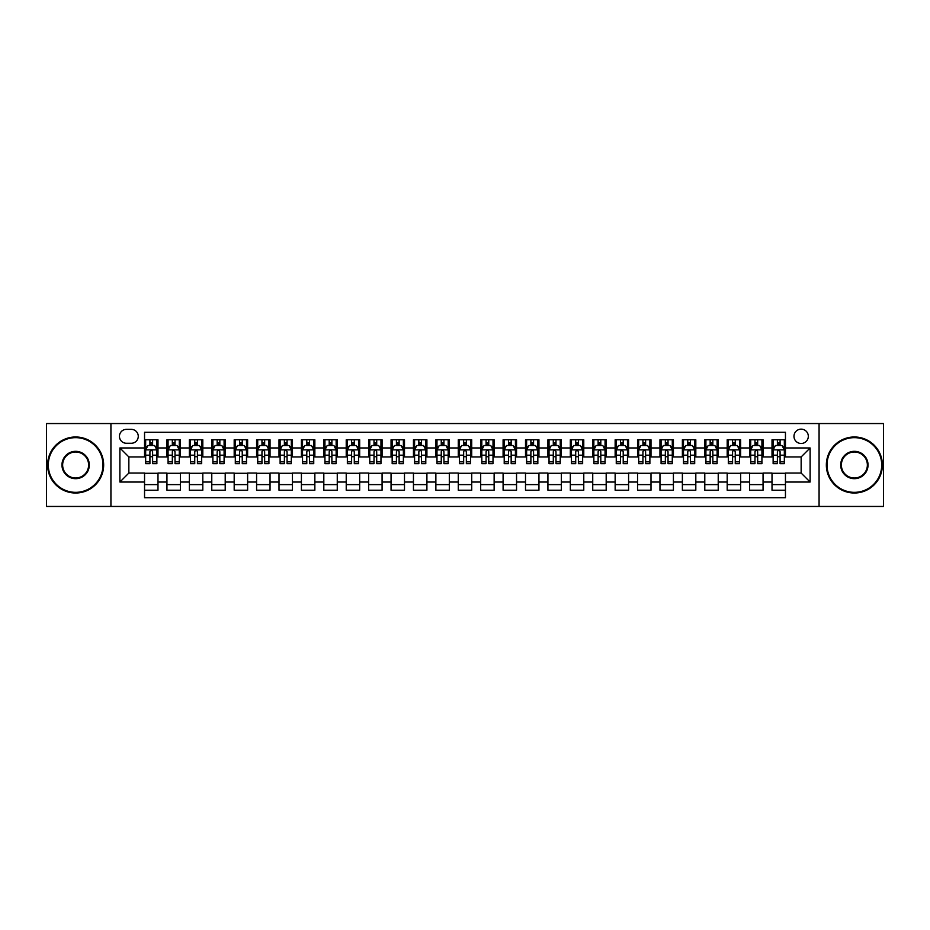 <?xml version="1.0" encoding="UTF-8"?>
<svg xmlns="http://www.w3.org/2000/svg" width="930" height="930" viewBox="0 0 930 930"><rect width="100%" height="100%" fill="white"/><g stroke="black" fill="none" stroke-linecap="round" stroke-linejoin="round"><path stroke-width="1.4" d="M801.149 429.149A7.173 7.173 0 0 0 793.976 436.321A7.173 7.173 0 0 0 801.149 443.482A7.173 7.173 0 0 0 808.321 436.321A7.173 7.173 0 0 0 801.149 429.149M819.074 506.455L883.5 506.455L883.5 423.545L819.074 423.545L819.074 506.455L110.926 506.455L110.926 423.545L46.5 423.545L46.5 506.455L110.926 506.455M785.455 439.785L772.016 439.785L772.016 447.969L763.053 447.969L763.053 456.932L772.016 456.932L772.016 447.969M763.053 447.969L763.053 439.785L749.603 439.785L749.603 447.969L740.64 447.969L740.64 456.932L749.603 456.932L749.603 447.969M740.64 447.969L740.64 439.785L727.19 439.785L727.19 447.969L718.227 447.969L718.227 456.932L727.19 456.932L727.19 447.969M718.227 447.969L718.227 439.785L704.789 439.785L704.789 447.969L695.814 447.969L695.814 456.932L704.789 456.932L704.789 447.969M695.814 447.969L695.814 439.785L682.376 439.785L682.376 447.969L673.413 447.969L673.413 456.932L682.376 456.932L682.376 447.969M673.413 447.969L673.413 439.785L659.963 439.785L659.963 447.969L651 447.969L651 456.932L659.963 456.932L659.963 447.969M651 447.969L651 439.785L637.55 439.785L637.55 447.969L628.587 447.969L628.587 456.932L637.55 456.932L637.55 447.969M628.587 447.969L628.587 439.785L615.149 439.785L615.149 447.969L606.186 447.969L606.186 456.932L615.149 456.932L615.149 447.969M606.186 447.969L606.186 439.785L592.736 439.785L592.736 447.969L583.773 447.969L583.773 456.932L592.736 456.932L592.736 447.969M583.773 447.969L583.773 439.785L570.323 439.785L570.323 447.969L561.36 447.969L561.36 456.932L570.323 456.932L570.323 447.969M561.36 447.969L561.36 439.785L547.921 439.785L547.921 447.969L538.947 447.969L538.947 456.932L547.921 456.932L547.921 447.969M538.947 447.969L538.947 439.785L525.508 439.785L525.508 447.969L516.545 447.969L516.545 456.932L525.508 456.932L525.508 447.969M516.545 447.969L516.545 439.785L503.095 439.785L503.095 447.969L494.132 447.969L494.132 456.932L503.095 456.932L503.095 447.969M494.132 447.969L494.132 439.785L480.682 439.785L480.682 447.969L471.719 447.969L471.719 456.932L480.682 456.932L480.682 447.969M471.719 447.969L471.719 439.785L458.281 439.785L458.281 447.969L449.318 447.969L449.318 456.932L458.281 456.932L458.281 447.969M449.318 447.969L449.318 439.785L435.868 439.785L435.868 447.969L426.905 447.969L426.905 456.932L435.868 456.932L435.868 447.969M426.905 447.969L426.905 439.785L413.455 439.785L413.455 447.969L404.492 447.969L404.492 456.932L413.455 456.932L413.455 447.969M404.492 447.969L404.492 439.785L391.053 439.785L391.053 447.969L382.079 447.969L382.079 456.932L391.053 456.932L391.053 447.969M382.079 447.969L382.079 439.785L368.64 439.785L368.64 447.969L359.678 447.969L359.678 456.932L368.64 456.932L368.64 447.969M359.678 447.969L359.678 439.785L346.227 439.785L346.227 447.969L337.265 447.969L337.265 456.932L346.227 456.932L346.227 447.969M337.265 447.969L337.265 439.785L323.814 439.785L323.814 447.969L314.851 447.969L314.851 456.932L323.814 456.932L323.814 447.969M314.851 447.969L314.851 439.785L301.413 439.785L301.413 447.969L292.45 447.969L292.45 456.932L301.413 456.932L301.413 447.969M292.45 447.969L292.45 439.785L279 439.785L279 447.969L270.037 447.969L270.037 456.932L279 456.932L279 447.969M270.037 447.969L270.037 439.785L256.587 439.785L256.587 447.969L247.624 447.969L247.624 456.932L256.587 456.932L256.587 447.969M247.624 447.969L247.624 439.785L234.186 439.785L234.186 447.969L225.211 447.969L225.211 456.932L234.186 456.932L234.186 447.969M225.211 447.969L225.211 439.785L211.773 439.785L211.773 447.969L202.81 447.969L202.81 456.932L211.773 456.932L211.773 447.969M202.81 447.969L202.81 439.785L189.36 439.785L189.36 447.969L180.397 447.969L180.397 456.932L189.36 456.932L189.36 447.969M180.397 447.969L180.397 439.785L166.947 439.785L166.947 456.932L157.984 456.932L157.984 439.785L144.545 439.785M144.545 490.215L157.984 490.215L157.984 473.068L166.947 473.068L166.947 490.215L180.397 490.215L180.397 473.068L189.36 473.068L189.36 482.031L180.397 482.031M189.36 482.031L189.36 490.215L202.81 490.215L202.81 473.068L211.773 473.068L211.773 482.031L202.81 482.031M211.773 482.031L211.773 490.215L225.211 490.215L225.211 473.068L234.186 473.068L234.186 482.031L225.211 482.031M234.186 482.031L234.186 490.215L247.624 490.215L247.624 473.068L256.587 473.068L256.587 482.031L247.624 482.031M256.587 482.031L256.587 490.215L270.037 490.215L270.037 473.068L279 473.068L279 482.031L270.037 482.031M279 482.031L279 490.215L292.45 490.215L292.45 473.068L301.413 473.068L301.413 482.031L292.45 482.031M301.413 482.031L301.413 490.215L314.851 490.215L314.851 473.068L323.814 473.068L323.814 482.031L314.851 482.031M323.814 482.031L323.814 490.215L337.265 490.215L337.265 473.068L346.227 473.068L346.227 482.031L337.265 482.031M346.227 482.031L346.227 490.215L359.678 490.215L359.678 473.068L368.64 473.068L368.64 482.031L359.678 482.031M368.64 482.031L368.64 490.215L382.079 490.215L382.079 473.068L391.053 473.068L391.053 482.031L382.079 482.031M391.053 482.031L391.053 490.215L404.492 490.215L404.492 473.068L413.455 473.068L413.455 482.031L404.492 482.031M413.455 482.031L413.455 490.215L426.905 490.215L426.905 473.068L435.868 473.068L435.868 482.031L426.905 482.031M435.868 482.031L435.868 490.215L449.318 490.215L449.318 473.068L458.281 473.068L458.281 482.031L449.318 482.031M458.281 482.031L458.281 490.215L471.719 490.215L471.719 473.068L480.682 473.068L480.682 482.031L471.719 482.031M480.682 482.031L480.682 490.215L494.132 490.215L494.132 473.068L503.095 473.068L503.095 482.031L494.132 482.031M503.095 482.031L503.095 490.215L516.545 490.215L516.545 473.068L525.508 473.068L525.508 482.031L516.545 482.031M525.508 482.031L525.508 490.215L538.947 490.215L538.947 473.068L547.921 473.068L547.921 482.031L538.947 482.031M547.921 482.031L547.921 490.215L561.36 490.215L561.36 473.068L570.323 473.068L570.323 482.031L561.36 482.031M570.323 482.031L570.323 490.215L583.773 490.215L583.773 473.068L592.736 473.068L592.736 482.031L583.773 482.031M592.736 482.031L592.736 490.215L606.186 490.215L606.186 473.068L615.149 473.068L615.149 482.031L606.186 482.031M615.149 482.031L615.149 490.215L628.587 490.215L628.587 473.068L637.55 473.068L637.55 482.031L628.587 482.031M637.55 482.031L637.55 490.215L651 490.215L651 473.068L659.963 473.068L659.963 482.031L651 482.031M659.963 482.031L659.963 490.215L673.413 490.215L673.413 473.068L682.376 473.068L682.376 482.031L673.413 482.031M682.376 482.031L682.376 490.215L695.814 490.215L695.814 473.068L704.789 473.068L704.789 482.031L695.814 482.031M704.789 482.031L704.789 490.215L718.227 490.215L718.227 473.068L727.19 473.068L727.19 482.031L718.227 482.031M727.19 482.031L727.19 490.215L740.64 490.215L740.64 473.068L749.603 473.068L749.603 482.031L740.64 482.031M749.603 482.031L749.603 490.215L763.053 490.215L763.053 473.068L772.016 473.068L772.016 482.031L763.053 482.031M126.387 443.261L131.316 443.261A6.952 6.952 0 0 0 138.268 436.321A6.952 6.952 0 0 0 131.316 429.369L126.387 429.369A6.952 6.952 0 0 0 119.447 436.321A6.952 6.952 0 0 0 126.387 443.261M819.074 423.545L110.926 423.545M785.455 447.969L785.455 432.287L144.545 432.287L144.545 456.932L128.852 456.932L128.852 473.068L144.545 473.068L144.545 497.713L785.455 497.713L785.455 473.068L801.149 473.068L801.149 456.932L785.455 456.932L785.455 447.969L810.111 447.969L810.111 482.031L785.455 482.031M144.545 482.031L119.889 482.031L119.889 447.969L144.545 447.969M772.016 482.031L772.016 490.215L785.455 490.215M144.545 445.389L145.661 445.389M149.916 445.389L152.613 445.389M156.868 445.389L157.984 445.389M144.545 456.711L145.661 456.711M149.916 456.711L152.613 456.711M156.868 456.711L157.984 456.711M144.545 473.289L157.984 473.289M144.545 484.611L157.984 484.611M166.947 456.711L168.074 456.711M172.329 456.711L175.014 456.711M179.281 456.711L180.397 456.711M166.947 445.389L168.074 445.389M172.329 445.389L175.014 445.389M179.281 445.389L180.397 445.389M166.947 473.289L180.397 473.289M166.947 484.611L180.397 484.611M189.36 473.289L202.81 473.289M189.36 484.611L202.81 484.611M189.36 445.389L190.487 445.389M194.742 445.389L197.427 445.389M201.682 445.389L202.81 445.389M189.36 456.711L190.487 456.711M194.742 456.711L197.427 456.711M201.682 456.711L202.81 456.711M211.773 473.289L225.211 473.289M211.773 484.611L225.211 484.611M211.773 445.389L212.889 445.389M217.155 445.389L219.84 445.389M224.095 445.389L225.211 445.389M211.773 456.711L212.889 456.711M217.155 456.711L219.84 456.711M224.095 456.711L225.211 456.711M234.186 473.289L247.624 473.289M234.186 484.611L247.624 484.611M234.186 445.389L235.302 445.389M239.556 445.389L242.253 445.389M246.508 445.389L247.624 445.389M234.186 456.711L235.302 456.711M239.556 456.711L242.253 456.711M246.508 456.711L247.624 456.711M256.587 473.289L270.037 473.289M256.587 484.611L270.037 484.611M256.587 445.389L257.715 445.389M261.969 445.389L264.655 445.389M268.921 445.389L270.037 445.389M256.587 456.711L257.715 456.711M261.969 456.711L264.655 456.711M268.921 456.711L270.037 456.711M279 473.289L292.45 473.289M279 484.611L292.45 484.611M279 445.389L280.116 445.389M284.382 445.389L287.068 445.389M291.322 445.389L292.45 445.389M279 456.711L280.116 456.711M284.382 456.711L287.068 456.711M291.322 456.711L292.45 456.711M301.413 473.289L314.851 473.289M301.413 484.611L314.851 484.611M301.413 445.389L302.529 445.389M306.784 445.389L309.481 445.389M313.736 445.389L314.851 445.389M301.413 456.711L302.529 456.711M306.784 456.711L309.481 456.711M313.736 456.711L314.851 456.711M323.814 473.289L337.265 473.289M323.814 484.611L337.265 484.611M323.814 445.389L324.942 445.389M329.197 445.389L331.882 445.389M336.149 445.389L337.265 445.389M323.814 456.711L324.942 456.711M329.197 456.711L331.882 456.711M336.149 456.711L337.265 456.711M346.227 473.289L359.678 473.289M346.227 484.611L359.678 484.611M346.227 445.389L347.355 445.389M351.61 445.389L354.295 445.389M358.55 445.389L359.678 445.389M346.227 456.711L347.355 456.711M351.61 456.711L354.295 456.711M358.55 456.711L359.678 456.711M368.64 473.289L382.079 473.289M368.64 484.611L382.079 484.611M368.64 445.389L369.756 445.389M374.011 445.389L376.708 445.389M380.963 445.389L382.079 445.389M368.64 456.711L369.756 456.711M374.011 456.711L376.708 456.711M380.963 456.711L382.079 456.711M391.053 473.289L404.492 473.289M391.053 484.611L404.492 484.611M391.053 445.389L392.169 445.389M396.424 445.389L399.121 445.389M403.376 445.389L404.492 445.389M391.053 456.711L392.169 456.711M396.424 456.711L399.121 456.711M403.376 456.711L404.492 456.711M413.455 473.289L426.905 473.289M413.455 484.611L426.905 484.611M413.455 445.389L414.582 445.389M418.837 445.389L421.523 445.389M425.789 445.389L426.905 445.389M413.455 456.711L414.582 456.711M418.837 456.711L421.523 456.711M425.789 456.711L426.905 456.711M435.868 473.289L449.318 473.289M435.868 484.611L449.318 484.611M435.868 445.389L436.984 445.389M441.25 445.389L443.936 445.389M448.19 445.389L449.318 445.389M435.868 456.711L436.984 456.711M441.25 456.711L443.936 456.711M448.19 456.711L449.318 456.711M458.281 473.289L471.719 473.289M458.281 484.611L471.719 484.611M458.281 445.389L459.397 445.389M463.651 445.389L466.349 445.389M470.603 445.389L471.719 445.389M458.281 456.711L459.397 456.711M463.651 456.711L466.349 456.711M470.603 456.711L471.719 456.711M480.682 473.289L494.132 473.289M480.682 484.611L494.132 484.611M480.682 445.389L481.81 445.389M486.065 445.389L488.75 445.389M493.016 445.389L494.132 445.389M480.682 456.711L481.81 456.711M486.065 456.711L488.75 456.711M493.016 456.711L494.132 456.711M503.095 473.289L516.545 473.289M503.095 484.611L516.545 484.611M503.095 445.389L504.211 445.389M508.478 445.389L511.163 445.389M515.418 445.389L516.545 445.389M503.095 456.711L504.211 456.711M508.478 456.711L511.163 456.711M515.418 456.711L516.545 456.711M525.508 473.289L538.947 473.289M525.508 484.611L538.947 484.611M525.508 445.389L526.624 445.389M530.879 445.389L533.576 445.389M537.831 445.389L538.947 445.389M525.508 456.711L526.624 456.711M530.879 456.711L533.576 456.711M537.831 456.711L538.947 456.711M547.921 473.289L561.36 473.289M547.921 484.611L561.36 484.611M547.921 445.389L549.037 445.389M553.292 445.389L555.989 445.389M560.244 445.389L561.36 445.389M547.921 456.711L549.037 456.711M553.292 456.711L555.989 456.711M560.244 456.711L561.36 456.711M570.323 473.289L583.773 473.289M570.323 484.611L583.773 484.611M570.323 445.389L571.45 445.389M575.705 445.389L578.39 445.389M582.645 445.389L583.773 445.389M570.323 456.711L571.45 456.711M575.705 456.711L578.39 456.711M582.645 456.711L583.773 456.711M592.736 473.289L606.186 473.289M592.736 484.611L606.186 484.611M592.736 445.389L593.851 445.389M598.118 445.389L600.803 445.389M605.058 445.389L606.186 445.389M592.736 456.711L593.851 456.711M598.118 456.711L600.803 456.711M605.058 456.711L606.186 456.711M615.149 473.289L628.587 473.289M615.149 484.611L628.587 484.611M615.149 445.389L616.264 445.389M620.519 445.389L623.216 445.389M627.471 445.389L628.587 445.389M615.149 456.711L616.264 456.711M620.519 456.711L623.216 456.711M627.471 456.711L628.587 456.711M637.55 473.289L651 473.289M637.55 484.611L651 484.611M637.55 445.389L638.678 445.389M642.932 445.389L645.618 445.389M649.884 445.389L651 445.389M637.55 456.711L638.678 456.711M642.932 456.711L645.618 456.711M649.884 456.711L651 456.711M659.963 473.289L673.413 473.289M659.963 484.611L673.413 484.611M659.963 445.389L661.079 445.389M665.345 445.389L668.031 445.389M672.285 445.389L673.413 445.389M659.963 456.711L661.079 456.711M665.345 456.711L668.031 456.711M672.285 456.711L673.413 456.711M682.376 473.289L695.814 473.289M682.376 484.611L695.814 484.611M682.376 445.389L683.492 445.389M687.747 445.389L690.444 445.389M694.698 445.389L695.814 445.389M682.376 456.711L683.492 456.711M687.747 456.711L690.444 456.711M694.698 456.711L695.814 456.711M704.789 473.289L718.227 473.289M704.789 484.611L718.227 484.611M704.789 445.389L705.905 445.389M710.16 445.389L712.845 445.389M717.111 445.389L718.227 445.389M704.789 456.711L705.905 456.711M710.16 456.711L712.845 456.711M717.111 456.711L718.227 456.711M727.19 473.289L740.64 473.289M727.19 484.611L740.64 484.611M727.19 445.389L728.318 445.389M732.573 445.389L735.258 445.389M739.513 445.389L740.64 445.389M727.19 456.711L728.318 456.711M732.573 456.711L735.258 456.711M739.513 456.711L740.64 456.711M749.603 473.289L763.053 473.289M749.603 484.611L763.053 484.611M749.603 445.389L750.719 445.389M754.986 445.389L757.671 445.389M761.926 445.389L763.053 445.389M749.603 456.711L750.719 456.711M754.986 456.711L757.671 456.711M761.926 456.711L763.053 456.711M772.016 473.289L785.455 473.289M772.016 484.611L785.455 484.611M772.016 445.389L773.132 445.389M777.387 445.389L780.084 445.389M784.339 445.389L785.455 445.389M772.016 456.711L773.132 456.711M777.387 456.711L780.084 456.711M784.339 456.711L785.455 456.711M128.852 456.932L119.889 447.969M128.852 473.068L119.889 482.031M810.111 447.969L801.149 456.932M810.111 482.031L801.149 473.068M152.613 442.703L149.916 442.703M156.868 461.826L152.613 461.826L152.613 463.651L156.868 463.651L156.868 449.981L154.624 445.505L147.905 445.505L145.661 449.981L145.661 463.651L149.916 463.651L149.916 461.826L145.661 461.826M145.661 449.981L145.661 439.785M156.868 449.981L156.868 439.785M149.916 445.505L149.916 439.785M152.613 439.785L152.613 445.505M152.613 461.826L152.613 451.666C151.718 449.934 150.823 449.934 149.916 451.666L149.916 461.826M75.632 437.658A27.342 27.342 0 0 0 48.29 465A27.342 27.342 0 0 0 75.632 492.342A27.342 27.342 0 0 0 102.974 465A27.342 27.342 0 0 0 75.632 437.658M75.632 493.016A28.016 28.016 0 0 1 47.616 465A28.016 28.016 0 0 1 75.632 436.984A28.016 28.016 0 0 1 103.648 465A28.016 28.016 0 0 1 75.632 493.016M75.632 451.329A13.671 13.671 0 0 1 89.303 465A13.671 13.671 0 0 1 75.632 478.671A13.671 13.671 0 0 1 61.961 465A13.671 13.671 0 0 1 75.632 451.329M75.632 477.997A12.997 12.997 0 0 0 88.629 465A12.997 12.997 0 0 0 75.632 452.003A12.997 12.997 0 0 0 62.636 465A12.997 12.997 0 0 0 75.632 477.997M854.368 437.658A27.342 27.342 0 0 0 827.026 465A27.342 27.342 0 0 0 854.368 492.342A27.342 27.342 0 0 0 881.71 465A27.342 27.342 0 0 0 854.368 437.658M854.368 493.016A28.016 28.016 0 0 1 826.352 465A28.016 28.016 0 0 1 854.368 436.984A28.016 28.016 0 0 1 882.384 465A28.016 28.016 0 0 1 854.368 493.016M854.368 451.329A13.671 13.671 0 0 1 868.039 465A13.671 13.671 0 0 1 854.368 478.671A13.671 13.671 0 0 1 840.697 465A13.671 13.671 0 0 1 854.368 451.329M854.368 477.997A12.997 12.997 0 0 0 867.365 465A12.997 12.997 0 0 0 854.368 452.003A12.997 12.997 0 0 0 841.371 465A12.997 12.997 0 0 0 854.368 477.997M175.014 442.703L172.329 442.703M179.281 461.826L175.014 461.826L175.014 463.651L179.281 463.651L179.281 449.981L177.037 445.505L170.318 445.505L168.074 449.981L168.074 463.651L172.329 463.651L172.329 461.826L168.074 461.826M168.074 449.981L168.074 439.785M179.281 449.981L179.281 439.785M172.329 445.505L172.329 439.785M175.014 439.785L175.014 445.505M175.014 461.826L175.014 451.666C174.119 449.934 173.224 449.934 172.329 451.666L172.329 461.826M197.427 442.703L194.742 442.703M201.682 461.826L197.427 461.826L197.427 463.651L201.682 463.651L201.682 449.981L199.45 445.505L192.719 445.505L190.487 449.981L190.487 463.651L194.742 463.651L194.742 461.826L190.487 461.826M190.487 449.981L190.487 439.785M201.682 449.981L201.682 439.785M194.742 445.505L194.742 439.785M197.427 439.785L197.427 445.505M197.427 461.826L197.427 451.666C196.532 449.934 195.637 449.934 194.742 451.666L194.742 461.826M219.84 442.703L217.155 442.703M224.095 461.826L219.84 461.826L219.84 463.651L224.095 463.651L224.095 449.981L221.852 445.505L215.132 445.505L212.889 449.981L212.889 463.651L217.155 463.651L217.155 461.826L212.889 461.826M212.889 449.981L212.889 439.785M224.095 449.981L224.095 439.785M217.155 445.505L217.155 439.785M219.84 439.785L219.84 445.505M219.84 461.826L219.84 451.666C218.945 449.934 218.05 449.934 217.155 451.666L217.155 461.826M242.253 442.703L239.556 442.703M246.508 461.826L242.253 461.826L242.253 463.651L246.508 463.651L246.508 449.981L244.265 445.505L237.545 445.505L235.302 449.981L235.302 463.651L239.556 463.651L239.556 461.826L235.302 461.826M235.302 449.981L235.302 439.785M246.508 449.981L246.508 439.785M239.556 445.505L239.556 439.785M242.253 439.785L242.253 445.505M242.253 461.826L242.253 451.666C241.358 449.934 240.452 449.934 239.556 451.666L239.556 461.826M264.655 442.703L261.969 442.703M268.921 461.826L264.655 461.826L264.655 463.651L268.921 463.651L268.921 449.981L266.678 445.505L259.947 445.505L257.715 449.981L257.715 463.651L261.969 463.651L261.969 461.826L257.715 461.826M257.715 449.981L257.715 439.785M268.921 449.981L268.921 439.785M261.969 445.505L261.969 439.785M264.655 439.785L264.655 445.505M264.655 461.826L264.655 451.666C263.76 449.934 262.865 449.934 261.969 451.666L261.969 461.826M287.068 442.703L284.382 442.703M291.322 461.826L287.068 461.826L287.068 463.651L291.322 463.651L291.322 449.981L289.079 445.505L282.36 445.505L280.116 449.981L280.116 463.651L284.382 463.651L284.382 461.826L280.116 461.826M280.116 449.981L280.116 439.785M291.322 449.981L291.322 439.785M284.382 445.505L284.382 439.785M287.068 439.785L287.068 445.505M287.068 461.826L287.068 451.666C286.173 449.934 285.278 449.934 284.382 451.666L284.382 461.826M309.481 442.703L306.784 442.703M313.736 461.826L309.481 461.826L309.481 463.651L313.736 463.651L313.736 449.981L311.492 445.505L304.773 445.505L302.529 449.981L302.529 463.651L306.784 463.651L306.784 461.826L302.529 461.826M302.529 449.981L302.529 439.785M313.736 449.981L313.736 439.785M306.784 445.505L306.784 439.785M309.481 439.785L309.481 445.505M309.481 461.826L309.481 451.666C308.586 449.934 307.691 449.934 306.784 451.666L306.784 461.826M331.882 442.703L329.197 442.703M336.149 461.826L331.882 461.826L331.882 463.651L336.149 463.651L336.149 449.981L333.905 445.505L327.186 445.505L324.942 449.981L324.942 463.651L329.197 463.651L329.197 461.826L324.942 461.826M324.942 449.981L324.942 439.785M336.149 449.981L336.149 439.785M329.197 445.505L329.197 439.785M331.882 439.785L331.882 445.505M331.882 461.826L331.882 451.666C330.987 449.934 330.092 449.934 329.197 451.666L329.197 461.826M354.295 442.703L351.61 442.703M358.55 461.826L354.295 461.826L354.295 463.651L358.55 463.651L358.55 449.981L356.318 445.505L349.587 445.505L347.355 449.981L347.355 463.651L351.61 463.651L351.61 461.826L347.355 461.826M347.355 449.981L347.355 439.785M358.55 449.981L358.55 439.785M351.61 445.505L351.61 439.785M354.295 439.785L354.295 445.505M354.295 461.826L354.295 451.666C353.4 449.934 352.505 449.934 351.61 451.666L351.61 461.826M376.708 442.703L374.011 442.703M380.963 461.826L376.708 461.826L376.708 463.651L380.963 463.651L380.963 449.981L378.719 445.505L372 445.505L369.756 449.981L369.756 463.651L374.011 463.651L374.011 461.826L369.756 461.826M369.756 449.981L369.756 439.785M380.963 449.981L380.963 439.785M374.011 445.505L374.011 439.785M376.708 439.785L376.708 445.505M376.708 461.826L376.708 451.666C375.813 449.934 374.918 449.934 374.011 451.666L374.011 461.826M399.121 442.703L396.424 442.703M403.376 461.826L399.121 461.826L399.121 463.651L403.376 463.651L403.376 449.981L401.132 445.505L394.413 445.505L392.169 449.981L392.169 463.651L396.424 463.651L396.424 461.826L392.169 461.826M392.169 449.981L392.169 439.785M403.376 449.981L403.376 439.785M396.424 445.505L396.424 439.785M399.121 439.785L399.121 445.505M399.121 461.826L399.121 451.666C398.226 449.934 397.319 449.934 396.424 451.666L396.424 461.826M421.523 442.703L418.837 442.703M425.789 461.826L421.523 461.826L421.523 463.651L425.789 463.651L425.789 449.981L423.545 445.505L416.814 445.505L414.582 449.981L414.582 463.651L418.837 463.651L418.837 461.826L414.582 461.826M414.582 449.981L414.582 439.785M425.789 449.981L425.789 439.785M418.837 445.505L418.837 439.785M421.523 439.785L421.523 445.505M421.523 461.826L421.523 451.666C420.627 449.934 419.732 449.934 418.837 451.666L418.837 461.826M443.936 442.703L441.25 442.703M448.19 461.826L443.936 461.826L443.936 463.651L448.19 463.651L448.19 449.981L445.947 445.505L439.227 445.505L436.984 449.981L436.984 463.651L441.25 463.651L441.25 461.826L436.984 461.826M436.984 449.981L436.984 439.785M448.19 449.981L448.19 439.785M441.25 445.505L441.25 439.785M443.936 439.785L443.936 445.505M443.936 461.826L443.936 451.666C443.04 449.934 442.145 449.934 441.25 451.666L441.25 461.826M466.349 442.703L463.651 442.703M470.603 461.826L466.349 461.826L466.349 463.651L470.603 463.651L470.603 449.981L468.36 445.505L461.64 445.505L459.397 449.981L459.397 463.651L463.651 463.651L463.651 461.826L459.397 461.826M459.397 449.981L459.397 439.785M470.603 449.981L470.603 439.785M463.651 445.505L463.651 439.785M466.349 439.785L466.349 445.505M466.349 461.826L466.349 451.666C465.453 449.934 464.558 449.934 463.651 451.666L463.651 461.826M488.75 442.703L486.065 442.703M493.016 461.826L488.75 461.826L488.75 463.651L493.016 463.651L493.016 449.981L490.773 445.505L484.053 445.505L481.81 449.981L481.81 463.651L486.065 463.651L486.065 461.826L481.81 461.826M481.81 449.981L481.81 439.785M493.016 449.981L493.016 439.785M486.065 445.505L486.065 439.785M488.75 439.785L488.75 445.505M488.75 461.826L488.75 451.666C487.855 449.934 486.96 449.934 486.065 451.666L486.065 461.826M511.163 442.703L508.478 442.703M515.418 461.826L511.163 461.826L511.163 463.651L515.418 463.651L515.418 449.981L513.186 445.505L506.455 445.505L504.211 449.981L504.211 463.651L508.478 463.651L508.478 461.826L504.211 461.826M504.211 449.981L504.211 439.785M515.418 449.981L515.418 439.785M508.478 445.505L508.478 439.785M511.163 439.785L511.163 445.505M511.163 461.826L511.163 451.666C510.268 449.934 509.373 449.934 508.478 451.666L508.478 461.826M533.576 442.703L530.879 442.703M537.831 461.826L533.576 461.826L533.576 463.651L537.831 463.651L537.831 449.981L535.587 445.505L528.868 445.505L526.624 449.981L526.624 463.651L530.879 463.651L530.879 461.826L526.624 461.826M526.624 449.981L526.624 439.785M537.831 449.981L537.831 439.785M530.879 445.505L530.879 439.785M533.576 439.785L533.576 445.505M533.576 461.826L533.576 451.666C532.681 449.934 531.786 449.934 530.879 451.666L530.879 461.826M555.989 442.703L553.292 442.703M560.244 461.826L555.989 461.826L555.989 463.651L560.244 463.651L560.244 449.981L558 445.505L551.281 445.505L549.037 449.981L549.037 463.651L553.292 463.651L553.292 461.826L549.037 461.826M549.037 449.981L549.037 439.785M560.244 449.981L560.244 439.785M553.292 445.505L553.292 439.785M555.989 439.785L555.989 445.505M555.989 461.826L555.989 451.666C555.094 449.934 554.187 449.934 553.292 451.666L553.292 461.826M578.39 442.703L575.705 442.703M582.645 461.826L578.39 461.826L578.39 463.651L582.645 463.651L582.645 449.981L580.413 445.505L573.682 445.505L571.45 449.981L571.45 463.651L575.705 463.651L575.705 461.826L571.45 461.826M571.45 449.981L571.45 439.785M582.645 449.981L582.645 439.785M575.705 445.505L575.705 439.785M578.39 439.785L578.39 445.505M578.39 461.826L578.39 451.666C577.495 449.934 576.6 449.934 575.705 451.666L575.705 461.826M600.803 442.703L598.118 442.703M605.058 461.826L600.803 461.826L600.803 463.651L605.058 463.651L605.058 449.981L602.814 445.505L596.095 445.505L593.851 449.981L593.851 463.651L598.118 463.651L598.118 461.826L593.851 461.826M593.851 449.981L593.851 439.785M605.058 449.981L605.058 439.785M598.118 445.505L598.118 439.785M600.803 439.785L600.803 445.505M600.803 461.826L600.803 451.666C599.908 449.934 599.013 449.934 598.118 451.666L598.118 461.826M623.216 442.703L620.519 442.703M627.471 461.826L623.216 461.826L623.216 463.651L627.471 463.651L627.471 449.981L625.227 445.505L618.508 445.505L616.264 449.981L616.264 463.651L620.519 463.651L620.519 461.826L616.264 461.826M616.264 449.981L616.264 439.785M627.471 449.981L627.471 439.785M620.519 445.505L620.519 439.785M623.216 439.785L623.216 445.505M623.216 461.826L623.216 451.666C622.321 449.934 621.426 449.934 620.519 451.666L620.519 461.826M645.618 442.703L642.932 442.703M649.884 461.826L645.618 461.826L645.618 463.651L649.884 463.651L649.884 449.981L647.64 445.505L640.921 445.505L638.678 449.981L638.678 463.651L642.932 463.651L642.932 461.826L638.678 461.826M638.678 449.981L638.678 439.785M649.884 449.981L649.884 439.785M642.932 445.505L642.932 439.785M645.618 439.785L645.618 445.505M645.618 461.826L645.618 451.666C644.723 449.934 643.827 449.934 642.932 451.666L642.932 461.826M668.031 442.703L665.345 442.703M672.285 461.826L668.031 461.826L668.031 463.651L672.285 463.651L672.285 449.981L670.053 445.505L663.323 445.505L661.079 449.981L661.079 463.651L665.345 463.651L665.345 461.826L661.079 461.826M661.079 449.981L661.079 439.785M672.285 449.981L672.285 439.785M665.345 445.505L665.345 439.785M668.031 439.785L668.031 445.505M668.031 461.826L668.031 451.666C667.136 449.934 666.24 449.934 665.345 451.666L665.345 461.826M690.444 442.703L687.747 442.703M694.698 461.826L690.444 461.826L690.444 463.651L694.698 463.651L694.698 449.981L692.455 445.505L685.736 445.505L683.492 449.981L683.492 463.651L687.747 463.651L687.747 461.826L683.492 461.826M683.492 449.981L683.492 439.785M694.698 449.981L694.698 439.785M687.747 445.505L687.747 439.785M690.444 439.785L690.444 445.505M690.444 461.826L690.444 451.666C689.548 449.934 688.653 449.934 687.747 451.666L687.747 461.826M712.845 442.703L710.16 442.703M717.111 461.826L712.845 461.826L712.845 463.651L717.111 463.651L717.111 449.981L714.868 445.505L708.149 445.505L705.905 449.981L705.905 463.651L710.16 463.651L710.16 461.826L705.905 461.826M705.905 449.981L705.905 439.785M717.111 449.981L717.111 439.785M710.16 445.505L710.16 439.785M712.845 439.785L712.845 445.505M712.845 461.826L712.845 451.666C711.95 449.934 711.055 449.934 710.16 451.666L710.16 461.826M735.258 442.703L732.573 442.703M739.513 461.826L735.258 461.826L735.258 463.651L739.513 463.651L739.513 449.981L737.281 445.505L730.55 445.505L728.318 449.981L728.318 463.651L732.573 463.651L732.573 461.826L728.318 461.826M728.318 449.981L728.318 439.785M739.513 449.981L739.513 439.785M732.573 445.505L732.573 439.785M735.258 439.785L735.258 445.505M735.258 461.826L735.258 451.666C734.363 449.934 733.468 449.934 732.573 451.666L732.573 461.826M757.671 442.703L754.986 442.703M761.926 461.826L757.671 461.826L757.671 463.651L761.926 463.651L761.926 449.981L759.682 445.505L752.963 445.505L750.719 449.981L750.719 463.651L754.986 463.651L754.986 461.826L750.719 461.826M750.719 449.981L750.719 439.785M761.926 449.981L761.926 439.785M754.986 445.505L754.986 439.785M757.671 439.785L757.671 445.505M757.671 461.826L757.671 451.666C756.776 449.934 755.881 449.934 754.986 451.666L754.986 461.826M780.084 442.703L777.387 442.703M784.339 461.826L780.084 461.826L780.084 463.651L784.339 463.651L784.339 449.981L782.095 445.505L775.376 445.505L773.132 449.981L773.132 463.651L777.387 463.651L777.387 461.826L773.132 461.826M773.132 449.981L773.132 439.785M784.339 449.981L784.339 439.785M777.387 445.505L777.387 439.785M780.084 439.785L780.084 445.505M780.084 461.826L780.084 451.666C779.189 449.934 778.294 449.934 777.387 451.666L777.387 461.826M166.947 482.031L157.984 482.031M166.947 447.969L157.984 447.969M156.81 449.876L145.719 449.876M145.661 446.737L147.289 446.737M155.24 446.737L156.868 446.737M149.916 455.177L145.661 455.177M156.868 455.177L152.613 455.177M152.613 444.133L149.916 444.133M179.223 449.876L168.132 449.876M168.074 446.737L169.702 446.737M177.653 446.737L179.281 446.737M172.329 455.177L168.074 455.177M179.281 455.177L175.014 455.177M175.014 444.133L172.329 444.133M201.636 449.876L190.534 449.876M190.487 446.737L192.103 446.737M200.066 446.737L201.682 446.737M194.742 455.177L190.487 455.177M201.682 455.177L197.427 455.177M197.427 444.133L194.742 444.133M224.037 449.876L212.947 449.876M212.889 446.737L214.516 446.737M222.468 446.737L224.095 446.737M217.155 455.177L212.889 455.177M224.095 455.177L219.84 455.177M219.84 444.133L217.155 444.133M246.45 449.876L235.36 449.876M235.302 446.737L236.929 446.737M244.881 446.737L246.508 446.737M239.556 455.177L235.302 455.177M246.508 455.177L242.253 455.177M242.253 444.133L239.556 444.133M268.863 449.876L257.761 449.876M257.715 446.737L259.331 446.737M267.294 446.737L268.921 446.737M261.969 455.177L257.715 455.177M268.921 455.177L264.655 455.177M264.655 444.133L261.969 444.133M291.264 449.876L280.174 449.876M280.116 446.737L281.744 446.737M289.707 446.737L291.322 446.737M284.382 455.177L280.116 455.177M291.322 455.177L287.068 455.177M287.068 444.133L284.382 444.133M313.677 449.876L302.587 449.876M302.529 446.737L304.156 446.737M312.108 446.737L313.736 446.737M306.784 455.177L302.529 455.177M313.736 455.177L309.481 455.177M309.481 444.133L306.784 444.133M336.09 449.876L325 449.876M324.942 446.737L326.57 446.737M334.521 446.737L336.149 446.737M329.197 455.177L324.942 455.177M336.149 455.177L331.882 455.177M331.882 444.133L329.197 444.133M358.503 449.876L347.401 449.876M347.355 446.737L348.971 446.737M356.934 446.737L358.55 446.737M351.61 455.177L347.355 455.177M358.55 455.177L354.295 455.177M354.295 444.133L351.61 444.133M380.905 449.876L369.815 449.876M369.756 446.737L371.384 446.737M379.335 446.737L380.963 446.737M374.011 455.177L369.756 455.177M380.963 455.177L376.708 455.177M376.708 444.133L374.011 444.133M403.318 449.876L392.228 449.876M392.169 446.737L393.797 446.737M401.748 446.737L403.376 446.737M396.424 455.177L392.169 455.177M403.376 455.177L399.121 455.177M399.121 444.133L396.424 444.133M425.731 449.876L414.629 449.876M414.582 446.737L416.198 446.737M424.161 446.737L425.789 446.737M418.837 455.177L414.582 455.177M425.789 455.177L421.523 455.177M421.523 444.133L418.837 444.133M448.132 449.876L437.042 449.876M436.984 446.737L438.611 446.737M446.563 446.737L448.19 446.737M441.25 455.177L436.984 455.177M448.19 455.177L443.936 455.177M443.936 444.133L441.25 444.133M470.545 449.876L459.455 449.876M459.397 446.737L461.024 446.737M468.976 446.737L470.603 446.737M463.651 455.177L459.397 455.177M470.603 455.177L466.349 455.177M466.349 444.133L463.651 444.133M492.958 449.876L481.868 449.876M481.81 446.737L483.437 446.737M491.389 446.737L493.016 446.737M486.065 455.177L481.81 455.177M493.016 455.177L488.75 455.177M488.75 444.133L486.065 444.133M515.371 449.876L504.269 449.876M504.211 446.737L505.839 446.737M513.802 446.737L515.418 446.737M508.478 455.177L504.211 455.177M515.418 455.177L511.163 455.177M511.163 444.133L508.478 444.133M537.773 449.876L526.682 449.876M526.624 446.737L528.252 446.737M536.203 446.737L537.831 446.737M530.879 455.177L526.624 455.177M537.831 455.177L533.576 455.177M533.576 444.133L530.879 444.133M560.186 449.876L549.095 449.876M549.037 446.737L550.665 446.737M558.616 446.737L560.244 446.737M553.292 455.177L549.037 455.177M560.244 455.177L555.989 455.177M555.989 444.133L553.292 444.133M582.599 449.876L571.497 449.876M571.45 446.737L573.066 446.737M581.029 446.737L582.645 446.737M575.705 455.177L571.45 455.177M582.645 455.177L578.39 455.177M578.39 444.133L575.705 444.133M605 449.876L593.91 449.876M593.851 446.737L595.479 446.737M603.431 446.737L605.058 446.737M598.118 455.177L593.851 455.177M605.058 455.177L600.803 455.177M600.803 444.133L598.118 444.133M627.413 449.876L616.323 449.876M616.264 446.737L617.892 446.737M625.844 446.737L627.471 446.737M620.519 455.177L616.264 455.177M627.471 455.177L623.216 455.177M623.216 444.133L620.519 444.133M649.826 449.876L638.736 449.876M638.678 446.737L640.293 446.737M648.257 446.737L649.884 446.737M642.932 455.177L638.678 455.177M649.884 455.177L645.618 455.177M645.618 444.133L642.932 444.133M672.239 449.876L661.137 449.876M661.079 446.737L662.706 446.737M670.669 446.737L672.285 446.737M665.345 455.177L661.079 455.177M672.285 455.177L668.031 455.177M668.031 444.133L665.345 444.133M694.64 449.876L683.55 449.876M683.492 446.737L685.119 446.737M693.071 446.737L694.698 446.737M687.747 455.177L683.492 455.177M694.698 455.177L690.444 455.177M690.444 444.133L687.747 444.133M717.053 449.876L705.963 449.876M705.905 446.737L707.532 446.737M715.484 446.737L717.111 446.737M710.16 455.177L705.905 455.177M717.111 455.177L712.845 455.177M712.845 444.133L710.16 444.133M739.466 449.876L728.364 449.876M728.318 446.737L729.934 446.737M737.897 446.737L739.513 446.737M732.573 455.177L728.318 455.177M739.513 455.177L735.258 455.177M735.258 444.133L732.573 444.133M761.868 449.876L750.777 449.876M750.719 446.737L752.347 446.737M760.298 446.737L761.926 446.737M754.986 455.177L750.719 455.177M761.926 455.177L757.671 455.177M757.671 444.133L754.986 444.133M784.281 449.876L773.19 449.876M773.132 446.737L774.76 446.737M782.711 446.737L784.339 446.737M777.387 455.177L773.132 455.177M784.339 455.177L780.084 455.177M780.084 444.133L777.387 444.133"/></g></svg>
